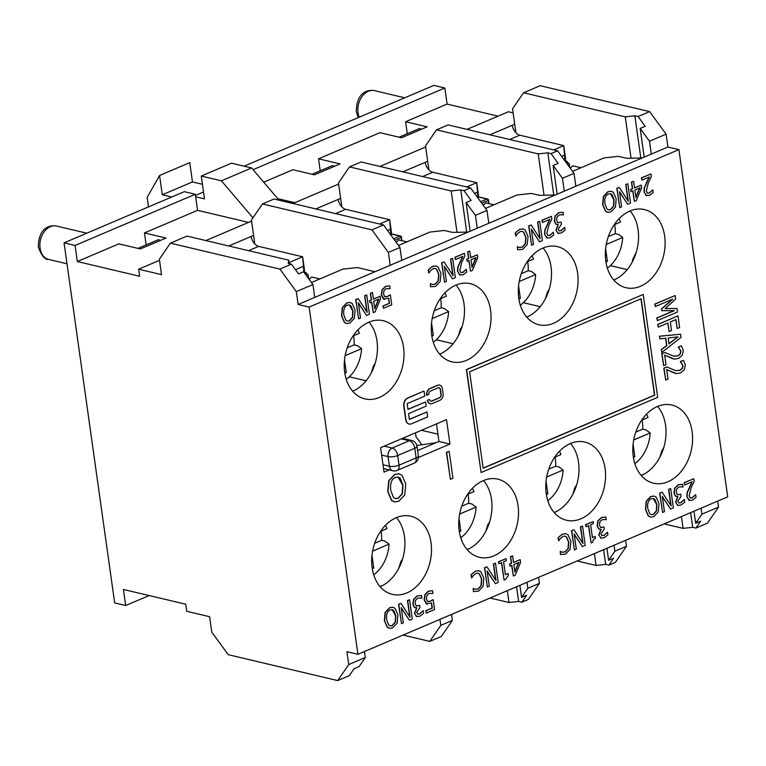 <?xml version="1.0" encoding="UTF-8"?>
<svg xmlns="http://www.w3.org/2000/svg" width="766" height="766" viewBox="0 0 766 766"><rect width="100%" height="100%" fill="white"/><g stroke="black" fill="none" stroke-linecap="round" stroke-linejoin="round"><path stroke-width="1.15" d="M570.239 168.166L572.805 165.82L580.973 167.754M614.677 224.524A37.41 27.222 -76.7 0 1 615.261 233.649L618.468 234.406L622.691 237.47A33.292 24.225 -76.7 0 1 607.352 268.138M619.052 218.703A33.292 24.225 -76.7 0 1 620.527 222.035L614.208 224.725M605.619 248.759L607.39 261.359L605.925 261.982M607.39 261.359L605.772 260.976M608.338 236.598L615.261 233.649M622.691 237.47L606.251 244.469M515.901 132.738L512.54 108.81L523.571 92.772L625.257 116.844L634.87 115.79L638.078 116.547L645.202 126.313L640.175 128.458L649.501 141.231L651.301 154.09L575.841 186.224L574.031 173.365L557.581 150.825L448.1 124.906L436.534 129.837L538.22 153.909L544.032 195.244M337.701 680.591L349.277 675.669L354.055 668.718L359.082 666.573L365.334 657.487L348.731 664.562L337.701 680.591L228.23 654.681L211.77 632.142L209.606 616.707L186.703 611.287L185.707 604.211L123.412 589.466L125.672 605.542L149.121 595.555M498.082 116.145L447.105 104.08L405.597 121.756L407.273 133.715M447.105 104.08L444.845 88.004L433.843 85.409L244.124 166.184M253.067 169.669L444.845 88.004M405.597 121.756L427.122 126.85L401.47 137.775L379.936 132.681L318.56 158.811L340.085 163.914L314.433 174.839L292.899 169.736L263.715 182.164M248.548 222.399L197.561 210.334L144.487 232.931L146.162 244.9M197.561 210.334L195.301 194.258L184.309 191.653L64.066 242.86L114.67 602.938L125.672 605.542M144.487 232.931L166.011 238.035L140.36 248.96L118.826 243.856L77.318 261.532L75.058 245.455L195.301 194.258M318.56 158.811L320.236 170.78M353.566 335.7A37.41 27.222 -76.7 0 1 354.151 344.834L357.358 345.59L361.581 348.645A33.292 24.225 -76.7 0 1 346.242 379.323M357.952 329.887A33.292 24.225 -76.7 0 1 359.417 333.21L353.097 335.901M344.518 359.934L346.289 372.535L344.815 373.166M346.289 372.535L344.662 372.152M347.228 347.783L354.151 344.834M361.581 348.645L345.14 355.644M312.921 284.55L303.604 271.767L298.568 273.912L291.434 264.146L279.868 269.077L296.318 291.616L312.921 284.55L314.73 297.409L401.767 260.344L399.957 247.485L383.507 224.945L371.931 229.867L388.391 252.416L399.957 247.485M289.165 263.609L288.686 260.162L186.99 236.091L170.387 243.157L279.868 269.077M381.037 531.173A37.41 27.222 -76.7 0 1 381.621 540.308L384.829 541.064L389.061 544.119A33.292 24.225 -76.7 0 1 373.722 574.797M385.422 525.361A33.292 24.225 -76.7 0 1 386.887 528.684L380.578 531.374M371.989 555.407L373.76 568.008L372.286 568.64M373.76 568.008L372.132 567.625M374.698 543.257L381.621 540.308M389.061 544.119L372.611 551.118M365.334 657.487L364.492 651.502M642.147 419.998A37.41 27.222 -76.7 0 1 642.731 429.123L645.939 429.879L650.162 432.943A33.292 24.225 -76.7 0 1 634.832 463.612M646.533 414.176A33.292 24.225 -76.7 0 1 647.998 417.508L641.678 420.199M633.099 444.232L634.87 456.833L633.396 457.455M634.87 456.833L633.243 456.45M635.809 432.072L642.731 429.123M650.162 432.943L633.721 439.943M614.035 545.248L614.878 551.233L608.625 560.319L613.652 558.184L608.874 565.136L615.414 562.349L626.444 546.311L625.602 540.317M389.214 469.922L384.044 472.124L380.606 447.689L446.511 419.634L449.948 444.06L418.38 457.503M557.581 150.825L551.041 153.612L558.165 163.378L553.138 165.523L562.464 178.296L564.264 191.155L488.804 223.289L486.994 210.43L470.544 187.881L464.005 190.667L471.128 200.433L466.101 202.578L475.427 215.351L477.228 228.211L401.767 260.344M417.594 450.552L438.956 441.465L436.486 423.895M357.923 654.298L309.119 307.08L678.906 149.629L727.7 496.847L357.923 654.298L346.931 651.694L348.731 664.562M659.899 338.859L659.315 336.226L680.581 334.215L659.545 336.274L659.899 338.859L665.778 338.218L666.813 345.571L661.431 349.727L661.814 352.437L681.022 337.356L680.581 334.215M661.814 352.437L661.202 349.669L666.583 345.523L665.558 338.246M409.025 424.019A6.339 4.615 -76.7 0 1 408.91 423.991A6.339 4.615 -76.7 0 1 405.721 419.806L403.778 405.951A6.339 4.615 -76.7 0 1 407.589 398.042L423.837 391.12L407.818 398.09A6.339 4.615 103.3 0 0 404.008 406.009L405.951 419.854A6.339 4.615 103.3 0 0 409.14 424.048A6.339 4.615 103.3 0 0 411.428 423.818L427.687 416.895L426.988 411.945L409.379 419.442L408.565 413.63L426.174 406.133L425.58 401.93L407.972 409.427L407.158 403.615L424.766 396.118L424.067 391.177M407.952 409.283L425.58 401.93M409.36 419.299L426.988 411.945M481.096 472.526L466.408 369.585L643.22 294.45L466.638 369.643L481.096 472.526L657.678 397.334L643.22 294.45M430.147 403.739A5.276 3.84 -76.7 0 1 430.032 403.72A5.276 3.84 -76.7 0 1 427.38 400.225L429.544 399.459L427.61 400.283A5.276 3.84 103.3 0 0 430.262 403.778A5.276 3.84 103.3 0 0 432.177 403.586L439.914 400.283A5.276 3.84 103.3 0 0 443.083 393.695L442.375 388.621A5.276 3.84 103.3 0 0 439.722 385.135A5.276 3.84 103.3 0 0 437.807 385.327L430.071 388.621A5.276 3.84 103.3 0 0 426.892 395.218L426.662 395.16A5.276 3.84 -76.7 0 1 429.841 388.563L437.577 385.269A5.276 3.84 -76.7 0 1 439.493 385.078A5.276 3.84 -76.7 0 1 439.607 385.106M430.76 401.173A2.643 1.925 103.3 0 0 431.593 401.058L439.339 397.755A2.643 1.925 103.3 0 0 440.919 394.461L440.211 389.396A2.643 1.925 103.3 0 0 438.995 387.682M605.332 519.559L606.222 519.741L605.839 517.002L601.549 517.577L598.083 520.937L597.356 525.849L598.916 528.971L601.118 529.354L598.964 535.041L600.812 538.038L604.144 537.78L607.917 534.907L607.524 532.178L603.991 535.472L602.066 535.664L600.975 533.902L604.269 529.076L603.962 526.931L600.736 527.573L599.443 525.17L599.845 521.809L601.99 519.76L605.217 519.53M600.506 527.525L603.962 526.931M601.837 535.606L603.761 535.415L607.524 532.178M601.186 538.172L598.734 534.994L600.898 529.383M599.606 529.306L598.686 528.913L597.126 525.802L597.853 520.88L601.32 517.519L605.839 517.002M689.611 500.552L686.863 496.78L687.102 492.586L691.947 481.728M684.766 484.945L684.22 482.657L693.757 478.74L684.45 482.704L684.766 484.945L692.177 481.785L687.332 492.643L687.092 496.837L688.835 500.198L692.34 500.217L696.045 497.421L695.652 494.664L692.177 497.919L690.214 497.929L689.132 495.822L691.143 487.674L694.14 481.479L693.757 478.74M689.984 497.871L691.947 497.871L695.652 494.664M591.132 542.95L592.692 542.29L593.229 539.81L595.431 538.268L595.192 536.506L592.444 537.665L590.634 524.739L593.372 523.571L593.095 521.608L585.731 524.739L586.009 526.711L588.69 525.572L591.132 542.95L588.48 525.658M586.009 526.711L585.502 524.681L593.095 521.608M592.424 537.521L595.192 536.506M682.161 486.85L683.042 487.032L682.659 484.294L678.37 484.859L674.903 488.229L674.185 493.141L675.736 496.253L677.939 496.646L675.784 502.333L677.632 505.321L680.964 505.062L684.737 502.199L684.354 499.461L680.811 502.764L678.896 502.946L677.805 501.194L681.089 496.358L680.792 494.223L677.565 494.865L676.263 492.452L676.675 489.101L678.81 487.042L682.037 486.822M677.336 494.817L680.792 494.223M678.666 502.898L680.581 502.707L684.354 499.461M678.015 505.455L675.555 502.276L677.728 496.674M676.435 496.588L675.507 496.205L673.956 493.084L674.674 488.172L678.14 484.811L682.659 484.294M574.433 549.998L571.493 530.647L573.973 529.746L571.723 530.704L574.433 549.998L576.31 549.193L574.165 533.921L582.39 546.608L585.234 545.392L582.524 526.108L580.657 526.903L582.993 543.534L573.973 529.746M582.706 543.104L580.427 526.845L582.524 526.108M582.39 546.608L574.213 534.304M670.537 509.074L673.391 507.858L670.671 488.574L668.804 489.369L671.14 506L662.13 492.212L659.871 493.17L662.59 512.464L664.457 511.659L662.312 496.387L670.537 509.074L662.36 496.77M662.59 512.464L659.65 493.113L662.13 492.212M670.863 505.57L668.574 489.311L670.671 488.574M562.024 552.19L564.973 551.913L568.027 548.513L568.554 542.108L566.342 536.87L565.059 536.143M558.692 540.892L560.224 538.603L563.01 536.401L564.887 536.114L566.572 536.928L568.784 542.156L568.257 548.561L565.203 551.97L562.254 552.248L560.176 551.424L560.607 554.527L565.5 554.163L570.028 549.423L570.881 541.265L567.932 534.639L565.519 533.653L562.723 534.17L560.109 535.884L558.261 537.828L558.692 540.892L558.031 537.77L562.493 534.113L566.064 533.73M560.377 554.469L560.329 551.357M650.277 517.012L648.314 516.045L645.46 509.38L646.226 501.184L650.717 496.483L654.202 496.1M513.364 575.994L515.221 575.209L520.583 562.388L520.2 559.668L513.536 562.503L512.598 555.877L510.654 556.71L511.583 563.336L509.792 564.102L510.079 566.179L511.88 565.413L513.364 575.994L511.669 565.5M510.079 566.179L509.562 564.044L511.362 563.278L510.424 556.652L512.598 555.877M513.507 562.359L520.2 559.668M504.095 580.015L505.656 579.345L508.394 575.333L508.155 573.562L505.407 574.73L503.597 561.804L506.336 560.635L506.058 558.663L498.695 561.804L498.972 563.766L501.653 562.627L504.095 580.015L501.443 562.723M498.972 563.766L498.465 561.746L506.058 558.663M505.388 574.586L508.155 573.562M394.117 501.749L391.531 500.466L387.72 491.58L388.745 480.646L394.749 474.384L399.345 473.857M495.353 583.663L498.197 582.457L495.487 563.163L493.62 563.958L495.956 580.59L486.937 566.802L484.687 567.759L487.396 587.053L489.273 586.258L487.128 570.986L495.353 583.663L487.176 571.369M487.396 587.053L484.457 567.711L486.937 566.802M495.669 580.159L493.39 563.91L495.487 563.163M358.641 318.857L355.702 299.506L358.182 298.606L355.931 299.563L358.641 318.857L360.518 318.062L358.364 302.781L366.588 315.468L369.442 314.252L366.732 294.967L364.855 295.762L367.201 312.394L358.182 298.606M366.914 311.963L364.635 295.705L366.732 294.967M366.588 315.468L358.421 303.164M474.987 589.255L477.936 588.977L480.991 585.569L481.517 579.163L479.305 573.925L478.022 573.207M471.655 577.957L473.187 575.659L475.973 573.466L477.85 573.179L479.535 573.983L481.747 579.22L481.22 585.626L478.166 589.035L475.217 589.303L473.139 588.489L473.57 591.582L478.463 591.228L482.992 586.478L483.844 578.33L480.895 571.695L478.482 570.708L475.686 571.235L473.072 572.939L471.224 574.893L471.655 577.957L470.994 574.835L475.456 571.177L479.028 570.785M473.34 591.534L473.292 588.422M346.328 323.415L344.365 322.448L341.512 315.774L342.278 307.578L346.778 302.876L350.263 302.493M427.438 601.454L430.032 601.291L433.173 599.606L430.262 601.348L427.658 601.502L426.413 599.089L426.748 595.613L428.759 593.516L432.972 593.411L432.579 590.682L428.481 591.266L425.034 594.732L424.354 599.95L427.256 604.192L426.336 603.886L424.125 599.893L424.814 594.684L428.251 591.208L432.579 590.682M426.336 603.886L431.584 602.966L432.311 608.108L425.973 610.808L426.298 613.068L425.743 610.751L432.081 608.051L431.382 603.091M460.261 275.157L457.513 271.384L457.752 267.19L462.597 256.332M455.406 259.54L454.87 257.252L464.407 253.345L455.1 257.309L455.406 259.54L462.827 256.39L457.982 267.248L457.742 271.442L459.476 274.803L462.99 274.822L466.695 272.016L466.303 269.268L462.817 272.524L460.864 272.533L459.782 270.427L461.793 262.278L464.79 256.083L464.407 253.345M460.634 272.476L462.597 272.466L466.303 269.268M421.051 598.026L421.932 598.208L421.549 595.479L417.259 596.044L413.793 599.405L413.075 604.317L414.626 607.438L416.828 607.821L414.674 613.509L416.522 616.506L419.854 616.247L423.627 613.375L423.244 610.646L419.701 613.939L417.786 614.131L416.694 612.369L419.979 607.543L419.682 605.399L416.455 606.05L415.153 603.637L415.565 600.276L417.7 598.227L420.927 598.007M416.225 605.992L419.682 605.399M417.556 614.073L419.471 613.892L423.244 610.646M416.905 616.64L414.444 613.461L416.618 607.85M415.325 607.773L414.396 607.381L412.845 604.269L413.563 599.357L417.03 595.986L421.549 595.479M444.558 282.233L441.618 262.891L443.868 261.934L441.848 262.949L444.558 282.233L446.434 281.438L444.29 266.166L452.515 278.853L455.358 277.637L452.649 258.353L450.781 259.147L453.118 275.779L444.098 261.991M452.83 275.348L450.552 259.09L452.649 258.353M452.515 278.853L444.337 266.549M409.427 620.249L412.28 619.043L409.561 599.749L407.694 600.544L410.03 617.176L401.02 603.388L398.77 604.345L401.48 623.639L403.347 622.844L401.202 607.572L409.427 620.249L401.26 607.955M401.48 623.639L398.54 604.297L401.02 603.388M409.753 616.745L407.464 600.496L409.561 599.749M432.148 284.435L435.098 284.157L438.152 280.758L438.679 274.352L436.467 269.115L435.184 268.387M428.816 273.136L430.348 270.848L433.135 268.646L435.011 268.359L436.697 269.163L438.908 274.4L438.382 280.806L435.327 284.215L432.378 284.492L430.3 283.669L430.731 286.771L435.624 286.407L440.153 281.668L441.005 273.51L438.056 266.884L435.643 265.898L432.847 266.415L430.233 268.129L428.385 270.072L428.816 273.136L428.156 270.015L432.618 266.357L436.189 265.974M430.502 286.714L430.454 283.602M389.166 628.197L387.203 627.23L384.35 620.556L385.116 612.36L389.616 607.668L393.092 607.275M562.503 214.777L563.383 214.959L563 212.22L558.711 212.785L555.245 216.156L554.527 221.068L556.078 224.179L558.28 224.572L556.126 230.26L557.974 233.247L561.306 232.988L565.078 230.126L564.695 227.387L561.152 230.69L559.237 230.872L558.146 229.12L561.43 224.285L561.133 222.15L557.907 222.791L556.604 220.378L557.016 217.027L559.151 214.968L562.378 214.748M557.677 222.743L561.133 222.15M559.008 230.825L560.923 230.633L564.695 227.387M558.357 233.381L555.896 230.202L558.069 224.601M556.777 224.515L555.848 224.132L554.297 221.01L555.015 216.098L558.481 212.737L563 212.22M384.599 296.662L387.194 296.509L390.344 294.824L387.424 296.557L384.829 296.72L383.584 294.307L383.91 290.831L385.92 288.734L390.133 288.629L389.75 285.89L385.643 286.484L382.205 289.95L381.525 295.159L384.417 299.41L383.498 299.104L381.296 295.111L381.975 289.893L385.413 286.427L389.75 285.89M383.498 299.104L388.755 298.185L389.473 303.326L383.144 306.017L383.46 308.286L382.914 305.969L389.243 303.269L388.554 298.3M547.297 238.13L544.559 234.358L544.798 230.164L549.634 219.306M542.452 222.513L541.907 220.225L551.443 216.318L542.137 220.282L542.452 222.513L549.864 219.354L545.028 230.212L544.789 234.406L546.522 237.776L550.026 237.795L553.732 234.99L553.349 232.242L549.864 235.497L547.91 235.497L546.819 233.391L548.839 225.242L551.826 219.047L551.443 216.318M547.68 235.449L549.634 235.44L553.349 232.242M373.281 312.624L375.139 311.829L380.491 299.008L380.118 296.289L373.444 299.133L372.515 292.507L370.572 293.33L371.5 299.956L369.71 300.722L369.997 302.8L371.797 302.034L373.281 312.624L371.587 302.13M369.997 302.8L369.48 300.674L371.271 299.908L370.342 293.273L372.515 292.507M373.425 298.989L380.118 296.289M531.604 245.206L528.664 225.865L531.144 224.965L528.894 225.922L531.604 245.206L533.471 244.411L531.326 229.139L539.551 241.826L542.405 240.61L539.695 221.317L537.818 222.121L540.154 238.753L531.144 224.965M539.877 238.322L537.588 222.063L539.695 221.317M539.551 241.826L531.384 229.522M470.525 271.183L472.383 270.388L477.745 257.577L477.362 254.848L470.697 257.692L469.759 251.066L467.815 251.89L468.744 258.515L466.954 259.281L467.241 261.359L469.041 260.603L470.525 271.183L468.83 260.689M467.241 261.359L466.724 259.234L468.514 258.468L467.586 251.832L469.759 251.066M470.669 257.548L477.362 254.848M519.195 247.408L522.134 247.131L525.198 243.722L525.725 237.326L523.513 232.088L522.221 231.361M515.853 236.11L517.385 233.812L520.181 231.619L522.048 231.332L523.733 232.136L525.955 237.374L525.428 243.78L522.364 247.188L519.425 247.466L517.337 246.642L517.768 249.735L522.661 249.381L527.19 244.632L528.042 236.483L525.103 229.848L522.69 228.862L519.894 229.388L517.28 231.093L515.422 233.046L515.853 236.11L515.192 232.988L519.664 229.331L523.226 228.938M517.548 249.687L517.5 246.575M627.699 204.292L630.552 203.076L627.842 183.783L625.966 184.587L628.312 201.219L619.292 187.431L617.042 188.388L619.751 207.672L621.619 206.877L619.474 191.605L627.699 204.292L619.531 191.988M619.751 207.672L616.812 188.331L619.292 187.431M628.024 200.788L625.736 184.529L627.842 183.783M646.772 195.77L644.034 191.998L644.273 187.804L649.108 176.946M641.927 180.154L641.381 177.865L650.918 173.959L641.611 177.923L641.927 180.154L649.338 177.003L644.503 187.862L644.263 192.055L645.997 195.416L649.501 195.435L653.207 192.63L652.823 189.882L649.338 193.137L647.385 193.147L646.293 191.04L648.314 182.892L651.301 176.697L650.918 173.959M647.155 193.089L649.108 193.08L652.823 189.882M607.438 212.23L605.475 211.263L602.622 204.599L603.388 196.402L607.888 191.701L611.373 191.309M634.392 201.439L636.249 200.654L641.602 187.833L641.219 185.113L634.554 187.948L633.626 181.322L631.682 182.155L632.611 188.781L630.811 189.547L631.107 191.624L632.908 190.858L634.392 201.439L632.697 190.945M631.107 191.624L630.59 189.489L632.381 188.723L631.452 182.097L633.626 181.322M634.535 187.804L641.219 185.113M673.477 356.142L677.824 355.797L680.218 353.787L680.706 351.058L678.293 347.055L681.156 345.83L678.523 347.103L680.936 351.115L680.447 353.835L678.054 355.855L673.601 356.171L664.85 352.513L661.996 353.72L663.662 365.621L665.999 364.635L664.668 355.146L674.406 359.13L678.571 358.421L682.391 355.165L683.291 350.311L681.386 345.887M673.103 358.9L664.438 355.098M663.662 365.621L661.767 353.672L664.85 352.513M665.175 308.574L676.962 308.497L665.108 308.641L675.641 299.046L675.143 295.552L655.016 304.121L655.361 306.515L672.692 299.133L661.604 309.138L661.824 310.68L674.319 310.68L656.979 318.062L657.343 320.628L677.47 312.059L676.962 308.497M657.343 320.628L656.749 318.005L673.956 310.68M661.824 310.68L661.374 309.081L672.146 299.362M655.361 306.515L654.796 304.064L675.143 295.552M675.516 370.61L679.863 370.265L682.257 368.255L682.736 365.526L680.323 361.514L683.425 360.346L680.553 361.571L682.966 365.583L682.487 368.302L680.084 370.323L675.631 370.639L666.88 366.971L664.026 368.187L665.702 380.089L668.029 379.093L666.698 369.614L676.435 373.597L680.601 372.879L684.421 369.633L685.321 364.779L683.425 360.346M675.133 373.368L666.468 369.557M665.702 380.089L663.796 368.14L666.88 366.971M658.253 327.111L657.659 324.487L677.786 315.918L657.889 324.545L658.253 327.111L667.942 322.984L669.149 331.573L671.523 330.558L670.317 321.969L675.995 319.556L677.259 328.518L679.633 327.503L678.015 315.975M677.259 328.518L675.784 319.642M669.149 331.573L667.732 323.07M450.418 479.305L446.415 452.38L449.182 451.356L446.645 452.438L450.418 479.305L452.965 478.223L449.182 451.356M605.801 261.168A40.148 29.223 -76.7 0 1 644.474 209.568A40.148 29.223 -76.7 0 1 663.662 255.365A40.148 29.223 -76.7 0 1 625.985 287.71A40.148 29.223 -76.7 0 1 605.801 261.168M518.764 298.233A40.148 29.223 -76.7 0 1 557.437 246.623A40.148 29.223 -76.7 0 1 576.626 292.43A40.148 29.223 -76.7 0 1 538.948 324.765A40.148 29.223 -76.7 0 1 518.764 298.233M431.727 335.288A40.148 29.223 -76.7 0 1 470.401 283.688A40.148 29.223 -76.7 0 1 489.589 329.485A40.148 29.223 -76.7 0 1 451.911 361.83A40.148 29.223 -76.7 0 1 431.727 335.288M344.69 372.353A40.148 29.223 -76.7 0 1 383.373 320.743A40.148 29.223 -76.7 0 1 402.552 366.55A40.148 29.223 -76.7 0 1 364.875 398.885A40.148 29.223 -76.7 0 1 344.69 372.353M633.271 456.641A40.148 29.223 -76.7 0 1 671.954 405.042A40.148 29.223 -76.7 0 1 691.133 450.839A40.148 29.223 -76.7 0 1 653.455 483.183A40.148 29.223 -76.7 0 1 633.271 456.641M546.235 493.706A40.148 29.223 -76.7 0 1 584.918 442.097A40.148 29.223 -76.7 0 1 604.106 487.904A40.148 29.223 -76.7 0 1 566.419 520.238A40.148 29.223 -76.7 0 1 546.235 493.706M459.198 530.761A40.148 29.223 -76.7 0 1 497.881 479.162A40.148 29.223 -76.7 0 1 517.069 524.959A40.148 29.223 -76.7 0 1 479.382 557.303A40.148 29.223 -76.7 0 1 459.198 530.761M372.161 567.826A40.148 29.223 -76.7 0 1 410.844 516.217A40.148 29.223 -76.7 0 1 430.032 562.024A40.148 29.223 -76.7 0 1 392.345 594.359A40.148 29.223 -76.7 0 1 372.161 567.826M668.996 343.896L668.163 337.959L678.063 336.877L668.996 343.896M668.967 343.685L677.718 336.916M483.155 468.237L469.606 371.788L641.161 298.74L654.71 395.189L483.155 468.237M483.135 468.093L654.49 395.132L640.951 298.826M426.892 395.218L428.826 394.385A2.643 1.925 -76.7 0 1 430.415 391.091L438.162 387.797A2.643 1.925 -76.7 0 1 439.11 387.701A2.643 1.925 -76.7 0 1 440.44 389.444L441.149 394.519A2.643 1.925 -76.7 0 1 439.569 397.813L431.823 401.106A2.643 1.925 -76.7 0 1 430.865 401.202A2.643 1.925 -76.7 0 1 429.544 399.459M598.686 528.913L599.491 529.277M600.582 537.981L601.071 538.144M675.507 496.205L676.321 496.569M677.403 505.273L677.9 505.436M658.262 511.966L659.028 503.75L656.184 497.096L653.8 496.033L650.947 496.54L646.456 501.242L645.681 509.438L648.543 516.102L650.899 517.136L653.771 516.638L658.262 511.966M647.777 508.547C647.184 503.348 648.342 500.083 651.253 498.762L653.388 498.503L654.873 499.355L656.941 504.641L656.519 510.999L653.455 514.426L651.272 514.695L649.836 513.852L647.777 508.547M651.157 514.666L653.226 514.369L656.29 510.941L656.711 504.583L653.274 498.484M513.823 564.59L518.898 562.426L514.886 572.116L513.823 564.59M514.819 571.666L518.592 562.55M398.741 501.242L404.726 495.008L405.741 484.055L401.959 475.179L398.77 473.761L394.969 474.441L388.975 480.703L387.95 491.628L391.761 500.524L394.911 501.902L398.741 501.242M390.737 490.441C389.951 483.509 391.493 479.162 395.371 477.4L398.224 477.055L400.206 478.195L402.954 485.242L402.399 493.716L398.31 498.293L395.4 498.647L393.485 497.517L390.737 490.441M395.294 498.618L398.081 498.235L402.169 493.668L402.725 485.184L398.109 477.036M349.832 323.041L354.323 318.359L355.089 310.144L352.245 303.489L349.851 302.426L347.008 302.934L342.507 307.635L341.741 315.831L344.595 322.496L346.96 323.53L349.832 323.041M343.829 314.941C343.245 309.742 344.394 306.477 347.304 305.155L349.449 304.897L350.933 305.758L352.992 311.034L352.58 317.392L349.507 320.82L347.333 321.088L345.887 320.245L343.829 314.941M347.218 321.059L349.277 320.772L352.35 317.344L352.762 310.986L349.334 304.878M428.146 601.703L427.658 601.502M426.298 613.068L434.571 609.545L433.173 599.606M414.396 607.381L415.21 607.744M416.292 616.448L416.79 616.611M397.152 623.141L397.918 614.935L395.074 608.271L392.69 607.208L389.837 607.716L385.346 612.417L384.58 620.613L387.433 627.287L389.789 628.312L392.671 627.823L397.152 623.141M386.667 619.723C386.074 614.524 387.232 611.268 390.143 609.947L392.278 609.688L393.762 610.54L395.83 615.826L395.409 622.183L392.345 625.611L390.162 625.87L388.726 625.027L386.667 619.723M390.047 625.841L392.115 625.554L395.179 622.126L395.601 615.768L392.163 609.659M555.848 224.132L556.662 224.495M557.744 233.199L558.242 233.362M385.308 296.921L384.829 296.72M383.46 308.286L391.742 304.763L390.344 294.824M373.741 301.21L378.816 299.046L374.794 308.746L373.741 301.21M374.737 308.296L378.509 299.18M470.985 259.77L476.059 257.606L472.048 267.305L470.985 259.77M471.98 266.855L475.753 257.74M615.433 207.174L616.199 198.969L613.355 192.304L610.962 191.251L608.118 191.759L603.618 196.45L602.852 204.646L605.705 211.32L608.07 212.354L610.942 211.856L615.433 207.174M604.939 203.756C604.345 198.557 605.504 195.301 608.415 193.98L610.559 193.721L612.034 194.574L614.102 199.859L613.69 206.217L610.617 209.645L608.443 209.913L606.998 209.061L604.939 203.756M608.328 209.874L610.387 209.587L613.461 206.159L613.872 199.802L610.445 193.693M634.851 190.025L639.926 187.871L635.904 197.561L634.851 190.025M635.847 197.111L639.62 187.996M437.932 434.178L421.491 430.281M572.547 171.335L603.981 157.949L618.401 156.36L625.276 157.988A6.865 2.221 -8 0 0 628.235 158.246L642.224 157.959M485.51 208.4L516.945 195.014L531.365 193.425L538.239 195.052A6.865 2.221 -8 0 0 541.198 195.301L555.187 195.024M398.473 245.455L429.908 232.069L444.328 230.48L451.203 232.108A6.865 2.221 -8 0 0 454.161 232.366L468.15 232.079M613.767 280.04A40.148 29.223 103.3 0 0 638.097 229.819A40.148 29.223 103.3 0 0 630.121 210.947M526.73 317.095A40.148 29.223 103.3 0 0 551.06 266.874A40.148 29.223 103.3 0 0 543.084 248.002M439.694 354.16A40.148 29.223 103.3 0 0 464.024 303.939A40.148 29.223 103.3 0 0 456.048 285.067M641.238 475.514A40.148 29.223 103.3 0 0 665.568 425.293A40.148 29.223 103.3 0 0 657.592 406.42M311.436 282.52L342.871 269.134L357.291 267.545L375.014 271.738M352.657 391.215A40.148 29.223 103.3 0 0 376.987 340.994A40.148 29.223 103.3 0 0 369.011 322.122M421.865 444.778L416.015 436.754L415.469 432.847M449.948 444.06L438.956 441.465M644.196 474.077L641.123 475.38M557.16 511.133L554.086 512.444M470.123 548.197L467.059 549.5M554.201 512.569A40.148 29.223 103.3 0 0 578.531 462.348A40.148 29.223 103.3 0 0 570.555 443.476M467.164 549.634A40.148 29.223 103.3 0 0 491.494 499.413A40.148 29.223 103.3 0 0 483.518 480.541M383.086 585.253L380.022 586.565M380.127 586.689A40.148 29.223 103.3 0 0 404.458 536.468A40.148 29.223 103.3 0 0 396.482 517.596M678.906 149.629L667.904 147.024L651.301 154.09M564.264 191.155L575.841 186.224M477.228 228.211L488.804 223.289M309.119 307.08L298.127 304.475L314.73 297.409M626.444 546.311L614.878 551.233M475.427 215.351L486.994 210.43M562.464 178.296L574.031 173.365M649.501 141.231L666.104 134.165L667.904 147.024M439.962 619.368L440.804 625.353L429.774 641.391L441.34 636.469L452.371 620.431L440.804 625.353M452.371 620.431L451.528 614.437M298.127 304.475L296.318 291.616M555.111 457.053A37.41 27.222 -76.7 0 1 555.695 466.188L558.902 466.944L563.134 469.998A33.292 24.225 -76.7 0 1 547.795 500.677M563.134 469.998L546.685 476.998M546.062 481.287L547.834 493.888L546.359 494.52M559.496 451.241A33.292 24.225 -76.7 0 1 560.961 454.564L554.641 457.254M547.834 493.888L546.206 493.505M548.772 469.137L555.695 466.188M594.397 553.607L596.053 565.432L577.143 560.951M606.931 548.274L608.625 560.319M468.074 494.118A37.41 27.222 -76.7 0 1 468.658 503.243L471.866 503.999L476.098 507.063A33.292 24.225 -76.7 0 1 460.759 537.732M476.098 507.063L459.648 514.063M459.025 518.352L460.797 530.953L459.322 531.575M472.459 488.296A33.292 24.225 -76.7 0 1 473.924 491.628L467.614 494.319M460.797 530.953L459.169 530.57M461.735 506.192L468.658 503.243M527.841 588.298L521.589 597.384L526.615 595.239L521.837 602.191L528.377 599.405L539.408 583.366L527.841 588.298L526.998 582.304M507.36 590.672L509.017 602.488L490.106 598.016M519.894 585.329L521.589 597.384M440.603 298.644A37.41 27.222 -76.7 0 1 441.187 307.769L444.395 308.526L448.617 311.59A33.292 24.225 -76.7 0 1 433.278 342.258M448.617 311.59L432.177 318.589M431.555 322.879L433.317 335.479L431.852 336.102M444.989 292.823A33.292 24.225 -76.7 0 1 446.454 296.155L440.134 298.845M433.317 335.479L431.698 335.096M434.265 310.718L441.187 307.769M402.006 240.716L401.154 236.933A1.369 0.996 103.3 0 0 400.465 236.024L392.221 234.07A1.369 0.996 103.3 0 0 391.723 234.128L391.244 234.329M453.137 343.723L436.304 339.74M466.101 202.578L470.132 231.236M341.827 206.858L338.467 182.93L349.497 166.892L451.184 190.964L456.996 232.309M527.64 261.579A37.41 27.222 -76.7 0 1 528.224 270.714L531.432 271.47L535.654 274.525A33.292 24.225 -76.7 0 1 520.315 305.203M535.654 274.525L519.214 281.524M518.582 285.814L520.353 298.414L518.888 299.046M532.025 255.767A33.292 24.225 -76.7 0 1 533.49 259.09L527.171 261.78M520.353 298.414L518.735 298.031M521.301 273.663L528.224 270.714M489.043 203.651L488.191 199.878A1.369 0.996 103.3 0 0 487.502 198.969L479.257 197.015A1.369 0.996 103.3 0 0 478.76 197.063L478.281 197.264M540.174 306.668L523.341 302.675M553.138 165.523L557.169 194.181M428.864 169.803L425.503 145.875L436.534 129.837M170.387 243.157L159.357 259.195L161.53 274.63L138.627 269.211L139.623 276.277L77.318 261.532M388.391 252.416L390.191 265.275M291.434 264.146L288.236 263.389L288.686 260.162M627.21 269.603L610.378 265.62M640.175 128.458L644.206 157.116M625.257 116.844L631.069 158.189M523.571 92.772L540.174 85.706L649.645 111.625L638.078 116.547M470.544 187.881L361.064 161.971L349.497 166.892M551.041 153.612L547.834 152.846L538.22 153.909M254.791 243.923L251.43 219.995L262.46 203.957L371.931 229.867M366.1 380.788L349.267 376.795M262.46 203.957L274.027 199.026L383.507 224.945M701.072 508.184L701.915 514.178L695.662 523.264L700.689 521.119L695.911 528.071L707.487 523.14L718.518 507.111L701.915 514.178M717.675 501.117L718.518 507.111M695.911 528.071L692.703 527.314L690.645 512.626M681.434 516.552L683.09 528.368L692.703 527.314M683.09 528.368L664.179 523.896M608.874 565.136L605.667 564.37L603.608 549.691M539.408 583.366L538.565 577.382M521.837 602.191L518.63 601.434L516.571 586.746M509.017 602.488L518.63 601.434M429.774 641.391L403.079 635.071M666.104 134.165L649.645 111.625M416.848 445.515L436.093 442.681M693.967 511.209L695.662 523.264M596.053 565.432L605.667 564.37M138.024 248.404L138.071 248.366A2.059 1.245 66.9 0 1 138.225 248.28A2.059 1.245 66.9 0 1 139.594 248.778M160.017 240.581A2.059 1.245 -113.1 0 0 158.351 239.71A2.059 1.245 -113.1 0 0 158.198 239.796L138.397 248.232M312.097 174.284L312.145 174.246A2.059 1.245 66.9 0 1 312.298 174.16A2.059 1.245 66.9 0 1 313.667 174.658M334.091 166.461A2.059 1.245 -113.1 0 0 332.425 165.59A2.059 1.245 -113.1 0 0 332.272 165.676L312.461 174.112M399.134 137.219L399.182 137.191A2.059 1.245 66.9 0 1 399.335 137.095A2.059 1.245 66.9 0 1 400.704 137.593M421.128 129.406A2.059 1.245 -113.1 0 0 419.462 128.535A2.059 1.245 -113.1 0 0 419.308 128.621L399.498 137.047M547.834 152.846L553.761 195.052M466.724 232.108L460.797 189.911L451.184 190.964M460.797 189.911L464.005 190.667M634.87 115.79L640.797 157.988M315.831 208.927L340.631 198.365M402.868 171.862L427.667 161.31M228.795 245.982L253.594 235.43M489.905 134.806L514.704 124.245M277.752 198.653L294.833 202.693M513.105 112.87L508.404 111.759L467.001 129.387M425.657 146.986L379.965 166.442M338.62 184.051L292.928 203.507M251.583 221.106L205.891 240.562M159.519 260.316L138.627 269.211M171.718 197.015L162.287 194.784L159.567 175.5L189.757 162.641L192.467 181.935L202.435 184.29M252.933 217.803L221.431 180.814L201.276 176.046L231.456 163.187L251.612 167.965L279.092 200.223M251.612 167.965L221.431 180.814M201.276 176.046L204.484 198.873L195.656 196.785M203.517 191.998L195.464 195.426M192.467 181.935L162.287 194.784M159.567 175.5L147.158 197.417L148.489 206.906M565.174 161.224L565.557 158.466L563.747 145.607L565.011 161.004M478.137 198.289L478.52 195.522L476.711 182.662L477.974 198.068M391.1 235.344L391.483 232.586L389.674 219.727L390.938 235.124M303.901 272.189L302.637 256.782L304.447 269.642L304.064 272.409M561.622 156.36L564.207 155.259M509.677 139.489L519.76 135.189L563.747 145.607L553.665 149.897M519.76 135.189A9.613 5.812 66.9 0 1 512.186 125.318M474.585 193.415L477.17 192.323M422.64 176.544L432.723 172.254L476.711 182.662L466.628 186.961M432.723 172.254A9.613 5.812 66.9 0 1 425.149 162.373M387.548 230.48L390.133 229.379M335.604 213.599L345.686 209.309L389.674 219.727L379.591 224.017M345.686 209.309A9.613 5.812 66.9 0 1 338.112 199.438M303.097 266.444L295.485 269.68M289.021 262.585L302.637 256.782L258.649 246.374A9.613 5.812 66.9 0 1 251.076 236.493M64.066 242.86L75.058 245.455M309.129 279.341L311.695 276.995L319.862 278.929M396.166 242.286L398.732 239.94L406.899 241.874M483.202 205.221L485.768 202.875L493.936 204.809M568.372 165.609A14.41 4.673 -8 0 0 569.224 163.675L564.829 160.276M565.26 160.592A13.041 4.223 172 0 1 567.204 164.01M307.262 276.794A14.41 4.673 -8 0 0 308.114 274.85L303.719 271.451M304.15 271.767A13.041 4.223 172 0 1 306.094 275.185M381.64 455.09L388.056 456.603L389.415 466.255A6.865 4.998 103.3 0 0 392.862 470.784A6.865 6.865 0 0 0 397.133 470.42A6.865 4.146 -113.1 0 0 399.029 465.192A6.865 2.221 172 0 1 389.415 466.255L383 464.732M388.056 456.603A6.865 2.221 -8 0 0 397.669 455.55A6.865 4.146 -113.1 0 0 392.182 448.033A6.865 4.998 103.3 0 0 388.056 456.603M399.029 465.192L397.669 455.55L414.77 448.263A6.865 2.221 -8 0 0 416.991 446.224A6.865 6.865 0 0 0 411.773 440.498A6.865 4.998 103.3 0 0 409.293 440.747A6.865 4.146 66.9 0 1 414.77 448.263L416.13 457.905A6.865 4.146 66.9 0 1 414.234 463.143A6.865 6.865 0 0 0 418.341 455.866A6.865 2.221 172 0 1 416.13 457.905L399.029 465.192M401.336 438.87L409.293 440.747L392.182 448.033L384.226 446.147M394.701 240.285L401.058 237.575A1.369 0.833 -113.1 0 0 399.967 236.081L393.609 238.781M391.723 234.128L399.967 236.081A1.369 0.996 103.3 0 1 400.465 236.024A1.369 1.369 0 0 1 401.508 237.173L401.489 240.591M481.737 203.229L488.095 200.52A1.369 0.833 -113.1 0 0 487.004 199.016L480.646 201.726M478.76 197.063L487.004 199.016A1.369 0.996 103.3 0 1 487.502 198.969A1.369 1.369 0 0 1 488.545 200.108L488.526 203.526M359.235 117.179A17.158 12.486 -76.7 0 1 358.028 112.707A17.158 12.486 -76.7 0 1 374.555 90.656L404.735 97.799M67.006 263.772L48.689 259.444A17.158 12.486 -76.7 0 1 40.062 248.098A17.158 12.486 -76.7 0 1 56.598 226.047L86.769 233.19M248.567 250.664L258.649 246.374M569.76 167.515L569.224 163.675M308.66 278.7L308.114 274.85M383.536 468.581L392.862 470.784M397.133 470.42L414.234 463.143M418.341 455.866L416.991 446.224M402.6 438.324L411.773 440.498M632.381 261.723L632.783 259.195L636.144 252.579M545.344 298.788L547.46 291.951L549.107 289.634M458.307 335.843L460.423 329.007L462.07 326.699M371.271 372.908L373.387 366.071L375.043 363.754M659.852 457.197L661.968 450.36L663.624 448.053M572.815 494.262L574.931 487.425L576.587 485.108M485.788 531.317L487.894 524.48L489.551 522.173M398.751 568.382L400.857 561.545L402.514 559.228M158.351 239.71L138.225 248.28M332.425 165.59L312.298 174.16M419.462 128.535L399.335 137.095M358.277 117.581L356.257 111.52C356.63 91.518 368.274 89.507 374.555 90.656M48.689 259.444C44.888 259.818 41.421 255.633 38.3 246.911C38.673 226.899 50.317 224.888 56.598 226.047"/></g></svg>

